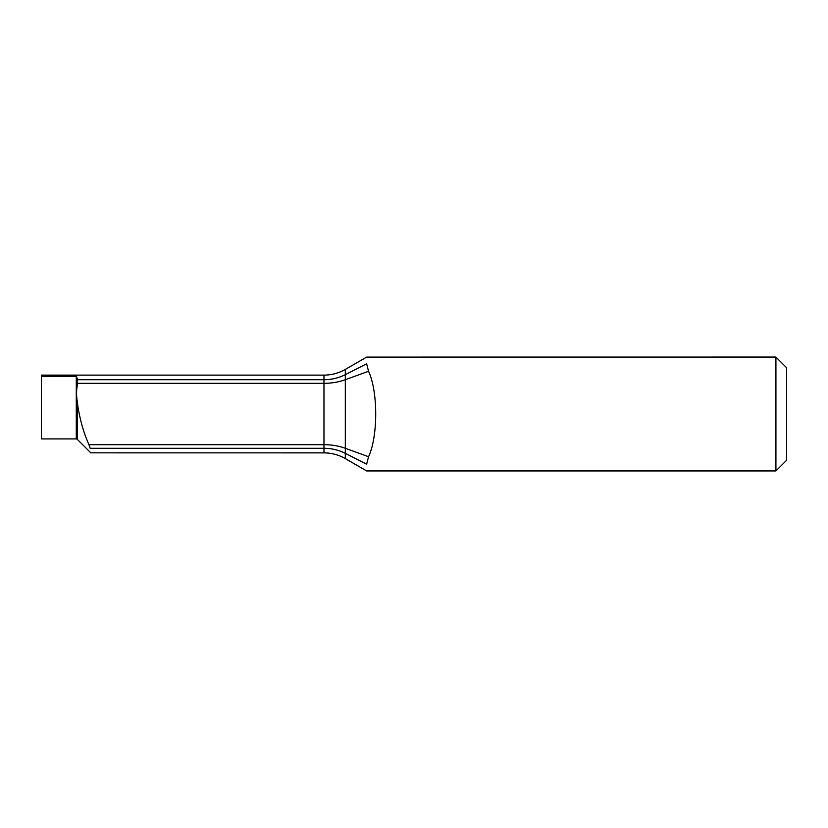<?xml version="1.0" encoding="UTF-8"?>
<svg xmlns="http://www.w3.org/2000/svg" width="828" height="828" viewBox="0 0 828 828"><rect width="100%" height="100%" fill="white"/><g stroke="black" fill="none" stroke-linecap="round" stroke-linejoin="round"><path stroke-width="1.24" d="M88.979 444.719L89.724 446.644M77.283 401.456L77.283 439.326L90.801 452.844L323.965 452.875L323.965 448.29L90.148 448.29C91.059 454.334 91.059 454.334 90.148 448.29L88.958 444.677C84.032 433.8 80.368 421.204 77.946 406.879L77.283 401.456C76.321 395.743 76.321 390.485 77.283 385.693L77.646 379.71L76.279 376.285L41.4 376.285L41.4 375.125L323.965 375.125C331.583 375.084 338.704 373.18 345.317 369.402L366.638 357.096L775.919 357.065L775.919 470.935L366.638 470.935L345.317 458.598L345.317 453.34L366.638 464.208C366.711 473.067 366.711 473.067 366.638 464.208C366.711 473.067 366.711 473.067 366.638 464.208L368.553 456.725C378.096 436.263 378.106 391.768 368.553 371.275C378.096 391.737 378.106 436.232 368.553 456.725L345.317 448.279L345.317 379.721L368.553 371.275L366.638 363.792C366.711 354.912 366.711 354.912 366.638 363.792L345.317 374.66L345.317 369.402M76.279 376.285L76.279 438.912L41.4 438.912L41.4 376.285M77.283 385.693L77.283 378.096L77.646 379.71L323.965 379.71L323.965 375.125M775.919 470.935L786.6 460.264L786.6 367.736L775.919 357.065M88.958 444.677L323.965 444.677A42.704 26.869 180 0 1 345.317 448.279L345.317 453.34A42.704 37.695 180 0 0 323.965 448.29L323.965 379.71A42.704 37.695 180 0 0 345.317 374.66L345.317 379.721A42.704 26.869 180 0 1 323.965 383.323L77.604 383.323M76.279 438.912L77.283 439.326M323.965 452.875C331.583 452.916 338.704 454.82 345.317 458.598"/></g></svg>
